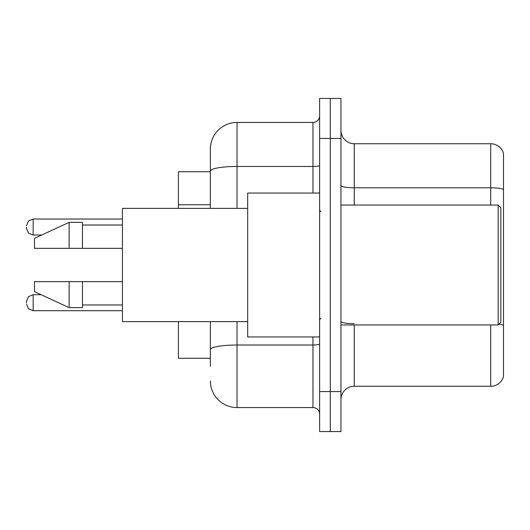 <?xml version="1.0" encoding="UTF-8"?>
<svg xmlns="http://www.w3.org/2000/svg" width="530" height="530" viewBox="0 0 530 530"><rect width="100%" height="100%" fill="white"/><g stroke="black" fill="none" stroke-linecap="round" stroke-linejoin="round"><path stroke-width="0.79" d="M210.37 171.733L178.391 171.733L178.391 208.376M210.37 358.267L178.391 358.267L178.391 321.624M340.949 399.574A13.323 13.323 0 0 1 354.272 386.251L490.707 386.251L490.707 324.956M330.289 391.577L330.289 431.552L340.949 431.552L340.949 391.577L330.289 391.577L330.289 431.552L319.63 431.552L319.63 391.577L330.289 391.577L330.289 138.423L330.289 391.577M319.63 391.577L319.63 98.447L330.289 98.447L330.289 138.423L330.289 98.447L340.949 98.447L340.949 391.577M503.5 153.342A13.323 13.323 0 0 0 490.707 143.749A13.323 13.323 0 0 1 503.5 153.342L503.5 376.658A13.323 13.323 0 0 1 490.707 386.251M503.5 189.462L503.5 189.462A13.323 2.312 180 0 0 490.707 187.792L490.707 143.749L354.272 143.749A13.323 13.323 0 0 1 340.949 130.426A13.323 13.323 0 0 0 354.272 143.749L354.272 205.044M210.37 366.263L210.37 321.624M237.023 321.624L237.023 407.57L312.965 407.57L312.965 336.947M210.37 208.376L210.37 149.082A26.646 26.646 0 0 1 237.023 122.43L312.965 122.43A6.665 6.665 0 0 0 319.63 115.772M237.023 122.43L237.023 166.473A26.646 4.624 180 0 0 210.37 171.104L210.37 149.082M319.63 414.228A6.665 6.665 0 0 0 312.965 407.57M237.023 407.57A26.646 26.646 0 0 1 210.37 380.918M498.173 205.044L500.837 207.707L500.837 322.293L498.173 324.956L498.173 205.044L340.949 205.044M319.63 193.052L247.676 193.052L247.676 336.947L319.63 336.947M247.676 208.376L122.43 208.376L122.43 321.624L247.676 321.624M69.138 248.345L34.496 248.345L34.496 238.354L69.138 222.361L69.138 248.345L122.43 248.345M69.138 222.361L82.461 222.361L82.461 248.345M122.43 281.655L82.461 281.655L82.461 307.639L69.138 307.639L69.138 281.655L34.496 281.655L34.496 291.646L69.138 307.639M34.496 281.655L43.314 281.655M82.461 281.655L69.138 281.655M26.5 302.709L26.5 301.378L26.5 302.709M26.5 227.025L26.5 228.357L26.5 227.025M210.37 204.765L178.391 204.765M354.272 324.956L354.272 386.251M490.707 205.044L490.707 187.792L354.272 187.792A13.323 2.312 0 0 1 340.949 185.48M503.5 325.36A13.323 2.312 180 0 0 498.935 324.194M340.949 138.423L319.63 138.423M354.272 323.697A13.323 2.312 0 0 1 340.949 321.385M319.63 343.857A6.665 1.159 0 0 1 312.965 345.017L237.023 345.017A26.646 4.624 180 0 0 210.37 349.641M237.023 208.376L237.023 166.473L312.965 166.473L312.965 122.43M312.965 193.052L312.965 166.473A6.665 1.159 0 0 0 319.63 165.32M26.5 301.378L28.488 296.628L33.165 294.713L33.165 310.699L122.43 310.699M122.43 219.029L33.165 219.029L33.165 235.022L28.488 233.107L26.5 228.357M340.949 324.956L498.173 324.956M320.961 211.702L319.63 210.37M82.461 225.025L122.43 225.025M82.461 304.975L122.43 304.975M320.961 318.298L319.63 319.63M33.165 294.713L41.135 294.713M33.165 310.699L28.488 308.785L26.5 304.041M33.165 235.022L41.711 235.022M33.165 219.029L28.488 220.944L26.5 225.694"/></g></svg>
